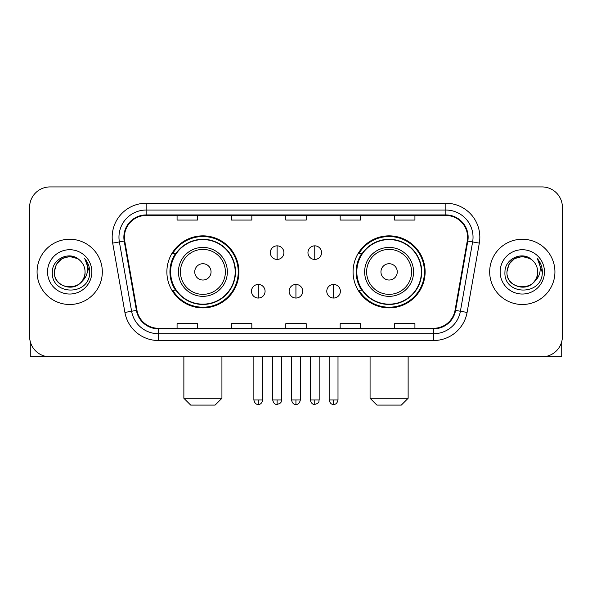 <?xml version="1.0" encoding="UTF-8"?>
<svg xmlns="http://www.w3.org/2000/svg" width="592" height="592" viewBox="0 0 592 592"><rect width="100%" height="100%" fill="white"/><g stroke="black" fill="none" stroke-linecap="round" stroke-linejoin="round"><path stroke-width="0.89" d="M353.084 271.876A36.016 36.016 0 0 0 389.107 307.892A36.016 36.016 0 0 0 425.123 271.876A36.016 36.016 0 0 0 389.107 235.853A36.016 36.016 0 0 0 353.084 271.876M166.877 271.876A36.016 36.016 0 0 0 202.893 307.892A36.016 36.016 0 0 0 238.916 271.876A36.016 36.016 0 0 0 202.893 235.853A36.016 36.016 0 0 0 166.877 271.876M175.513 290.221A32.96 32.96 0 0 1 175.513 253.524M361.727 290.221A32.96 32.96 0 0 1 361.727 253.524M29.6 207.311L29.6 336.434A20.387 20.387 0 0 0 49.987 356.821L542.013 356.821A20.387 20.387 0 0 0 562.4 336.434L562.4 207.311A20.387 20.387 0 0 0 542.013 186.924L49.987 186.924A20.387 20.387 0 0 0 29.6 207.311L29.6 336.434M37.074 271.876A32.619 32.619 0 0 0 69.693 304.495A32.619 32.619 0 0 0 102.32 271.876A32.619 32.619 0 0 0 69.693 239.257A32.619 32.619 0 0 0 37.074 271.876A32.619 32.619 0 0 0 69.693 304.495A32.619 32.619 0 0 0 102.32 271.876A32.619 32.619 0 0 0 69.693 239.257A32.619 32.619 0 0 0 37.074 271.876M489.68 271.876A32.619 32.619 0 0 0 522.307 304.495A32.619 32.619 0 0 0 554.926 271.876A32.619 32.619 0 0 0 522.307 239.257A32.619 32.619 0 0 0 489.68 271.876A32.619 32.619 0 0 0 522.307 304.495A32.619 32.619 0 0 0 554.926 271.876A32.619 32.619 0 0 0 522.307 239.257A32.619 32.619 0 0 0 489.68 271.876M124.401 237.214A21.749 21.749 0 0 1 146.15 215.466L445.85 215.466A21.749 21.749 0 0 1 467.266 240.988L455.041 310.312A21.749 21.749 0 0 1 433.625 328.279L158.375 328.279A21.749 21.749 0 0 1 136.959 310.312L124.734 240.988A21.749 21.749 0 0 1 124.401 237.214M123.861 237.214A22.289 22.289 0 0 0 124.202 241.085L136.419 310.408A22.289 22.289 0 0 0 158.375 328.826L433.625 328.826A22.289 22.289 0 0 0 455.581 310.408L467.798 241.085A22.289 22.289 0 0 0 445.85 214.926L146.15 214.926A22.289 22.289 0 0 0 123.861 237.214M112.687 243.112A33.981 33.981 0 0 1 146.15 203.234L445.85 203.234A33.981 33.981 0 0 1 479.313 243.112L467.088 312.435A33.981 33.981 0 0 1 433.625 340.511L158.375 340.511A33.981 33.981 0 0 1 124.912 312.435L112.687 243.112L119.377 241.936A27.18 27.18 0 0 1 146.15 210.034L445.85 210.034A27.18 27.18 0 0 1 472.623 241.936L460.398 311.251A27.18 27.18 0 0 1 433.625 333.718L158.375 333.718A27.18 27.18 0 0 1 131.602 311.251L119.377 241.936A27.18 27.18 0 0 1 118.97 237.214M542.013 186.924L49.987 186.924M49.987 356.821L542.013 356.821M562.4 336.434L562.4 207.311M455.581 310.408L460.398 311.251L472.623 241.936L479.313 243.112M285.803 215.466L285.803 220.069L306.197 220.069L306.197 215.466M231.442 215.466L231.442 220.069L251.829 220.069L251.829 215.466M177.075 215.466L177.075 220.069L197.462 220.069L197.462 215.466M340.171 215.466L340.171 220.069L360.558 220.069L360.558 215.466M394.538 215.466L394.538 220.069L414.925 220.069L414.925 215.466M306.197 328.279L306.197 323.676L285.803 323.676L285.803 328.279M251.829 328.279L251.829 323.676L231.442 323.676L231.442 328.279M197.462 328.279L197.462 323.676L177.075 323.676L177.075 328.279M360.558 328.279L360.558 323.676L340.171 323.676L340.171 328.279M414.925 328.279L414.925 323.676L394.538 323.676L394.538 328.279M79.757 260.273A15.362 15.362 0 0 1 85.056 271.876C85.995 291.686 53.398 291.686 54.338 271.876L56.395 264.195L62.019 258.571L69.693 256.514L77.374 258.571L79.757 260.273C70.33 250.394 52.185 258.526 52.355 271.876C50.631 295.586 89.074 296.207 89.695 273.023L89.725 271.876C89.666 266.837 87.993 262.411 84.7 258.6C87.202 262.715 88.09 267.14 87.35 271.876C86.632 275.902 84.671 279.195 81.467 281.74A15.362 15.362 0 0 0 85.056 271.876C85.995 291.686 53.398 291.686 54.338 271.876C55.833 260.835 62.16 255.862 73.327 256.95M81.467 281.74C73.312 292.759 53.539 285.714 54.338 271.876M47.538 271.876A22.156 22.156 0 0 0 69.693 294.032A22.156 22.156 0 0 0 91.849 271.876A22.156 22.156 0 0 0 69.693 249.72A22.156 22.156 0 0 0 47.538 271.876M84.848 258.771L89.718 272.453M30.281 341.658L30.281 356.821L109.113 356.821M215.125 405.076L190.661 405.076L183.868 398.275L221.926 398.275L215.125 405.076M211.048 271.876A8.155 8.155 0 0 0 202.893 263.721A8.155 8.155 0 0 0 194.738 271.876A8.155 8.155 0 0 0 202.893 280.031A8.155 8.155 0 0 0 211.048 271.876M227.358 271.876A24.464 24.464 0 0 0 202.893 247.412A24.464 24.464 0 0 0 178.429 271.876A24.464 24.464 0 0 0 202.893 296.34A24.464 24.464 0 0 0 227.358 271.876A24.464 24.464 0 0 1 202.893 296.34A24.464 24.464 0 0 1 178.429 271.876M235.179 271.876A32.279 32.279 0 0 0 202.893 239.597A32.279 32.279 0 0 0 170.614 271.876A32.279 32.279 0 0 0 202.893 304.155A32.279 32.279 0 0 0 235.179 271.876M238.236 271.876A35.342 35.342 0 0 1 172.694 290.221L175.972 290.221A32.582 32.582 0 0 0 224.457 296.311A32.582 32.582 0 0 0 224.457 247.441A32.582 32.582 0 0 0 175.972 253.524L172.694 253.524A35.342 35.342 0 0 1 238.236 271.876M401.339 405.076L376.875 405.076L370.074 398.275L408.132 398.275L401.339 405.076M397.262 271.876A8.155 8.155 0 0 0 389.107 263.721A8.155 8.155 0 0 0 380.952 271.876A8.155 8.155 0 0 0 389.107 280.031A8.155 8.155 0 0 0 397.262 271.876M413.571 271.876A24.464 24.464 0 0 0 389.107 247.412A24.464 24.464 0 0 0 364.642 271.876A24.464 24.464 0 0 0 389.107 296.34A24.464 24.464 0 0 0 413.571 271.876A24.464 24.464 0 0 1 389.107 296.34A24.464 24.464 0 0 1 364.642 271.876M421.386 271.876A32.279 32.279 0 0 0 389.107 239.597A32.279 32.279 0 0 0 356.821 271.876A32.279 32.279 0 0 0 389.107 304.155A32.279 32.279 0 0 0 421.386 271.876M424.442 271.876A35.342 35.342 0 0 1 358.9 290.221L362.178 290.221A32.582 32.582 0 0 0 410.663 296.311A32.582 32.582 0 0 0 410.663 247.441A32.582 32.582 0 0 0 362.178 253.524L358.9 253.524A35.342 35.342 0 0 1 424.442 271.876M277.108 245.843A6.793 6.793 0 0 0 270.315 252.643A6.793 6.793 0 0 0 277.108 259.437A6.793 6.793 0 0 0 283.901 252.643A6.793 6.793 0 0 0 277.108 245.843L277.108 259.437A6.793 6.793 0 0 0 283.901 252.643A6.793 6.793 0 0 0 277.108 245.843M314.759 245.843A6.793 6.793 0 0 0 307.958 252.643A6.793 6.793 0 0 0 314.759 259.437A6.793 6.793 0 0 0 321.552 252.643A6.793 6.793 0 0 0 314.759 245.843L314.759 259.437A6.793 6.793 0 0 0 321.552 252.643A6.793 6.793 0 0 0 314.759 245.843M258.282 284.449A6.793 6.793 0 0 0 251.489 291.242A6.793 6.793 0 0 0 258.282 298.042A6.793 6.793 0 0 0 265.075 291.242A6.793 6.793 0 0 0 258.282 284.449L258.282 298.042A6.793 6.793 0 0 0 265.075 291.242A6.793 6.793 0 0 0 258.282 284.449M295.933 284.449A6.793 6.793 0 0 0 289.133 291.242A6.793 6.793 0 0 0 295.933 298.042A6.793 6.793 0 0 0 302.727 291.242A6.793 6.793 0 0 0 295.933 284.449L295.933 298.042A6.793 6.793 0 0 0 302.727 291.242A6.793 6.793 0 0 0 295.933 284.449M333.585 284.449A6.793 6.793 0 0 0 326.784 291.242A6.793 6.793 0 0 0 333.585 298.042A6.793 6.793 0 0 0 340.378 291.242A6.793 6.793 0 0 0 333.585 284.449L333.585 298.042A6.793 6.793 0 0 0 340.378 291.242A6.793 6.793 0 0 0 333.585 284.449M561.719 341.658L561.719 356.821L482.887 356.821M532.363 260.273A15.362 15.362 0 0 1 537.662 271.876C538.602 291.686 506.005 291.686 506.944 271.876L509.002 264.195L514.626 258.571L522.307 256.514L529.981 258.571L532.363 260.273C522.943 250.394 504.791 258.526 504.961 271.876C503.237 295.586 541.68 296.207 542.302 273.023L542.331 271.876C542.279 266.837 540.6 262.411 537.307 258.6C539.815 262.715 540.696 267.14 539.956 271.876C539.238 275.902 537.277 279.195 534.073 281.74A15.362 15.362 0 0 0 537.662 271.876C538.602 291.686 506.005 291.686 506.944 271.876C508.439 260.835 514.766 255.862 525.933 256.95M534.073 281.74C525.918 292.759 506.145 285.714 506.944 271.876M500.151 271.876A22.156 22.156 0 0 0 522.307 294.032A22.156 22.156 0 0 0 544.462 271.876A22.156 22.156 0 0 0 522.307 249.72A22.156 22.156 0 0 0 500.151 271.876M537.455 258.771L542.324 272.453M445.85 203.234L445.85 214.926M119.377 241.936L124.202 241.085M158.375 340.511L158.375 328.826M433.625 328.826L433.625 340.511M124.912 312.435L136.419 310.408M467.798 241.085L472.623 241.936M146.15 203.234L146.15 214.926M460.398 311.251L467.088 312.435M225.374 271.876A22.474 22.474 0 0 0 202.893 249.402A22.474 22.474 0 0 0 180.419 271.876A22.474 22.474 0 0 0 202.893 294.35A22.474 22.474 0 0 0 225.374 271.876M411.581 271.876A22.474 22.474 0 0 0 389.107 249.402A22.474 22.474 0 0 0 366.626 271.876A22.474 22.474 0 0 0 389.107 294.35A22.474 22.474 0 0 0 411.581 271.876M277.108 399.977L272.69 399.977C273.46 403.13 274.932 404.602 277.108 404.395L277.108 399.977L281.526 399.977L281.526 356.821M314.759 399.977L310.341 399.977C311.111 403.13 312.583 404.602 314.759 404.395L314.759 399.977L319.177 399.977L319.177 356.821M258.282 399.977L253.864 399.977C254.634 403.13 256.107 404.602 258.282 404.395L258.282 399.977L262.7 399.977L262.7 356.821M295.933 399.977L291.516 399.977C292.285 403.13 293.758 404.602 295.933 404.395L295.933 399.977L300.351 399.977L300.351 356.821M333.585 399.977L329.167 399.977C329.936 403.13 331.409 404.602 333.585 404.395L333.585 399.977L338.002 399.977L338.002 356.821M221.926 356.821L221.926 398.275M183.868 356.821L183.868 398.275M408.132 356.821L408.132 398.275M370.074 356.821L370.074 398.275M272.69 399.977L272.69 356.821M281.526 399.977C280.904 401.346 282.465 402.9 277.108 404.395M310.341 399.977L310.341 356.821M319.177 399.977C318.548 401.346 320.117 402.9 314.759 404.395M253.864 399.977L253.864 356.821M262.7 399.977C261.93 403.13 260.458 404.602 258.282 404.395M291.516 399.977L291.516 356.821M300.351 399.977C299.582 403.13 298.109 404.602 295.933 404.395M329.167 399.977L329.167 356.821M338.002 399.977C337.225 403.13 335.753 404.602 333.585 404.395"/></g></svg>
